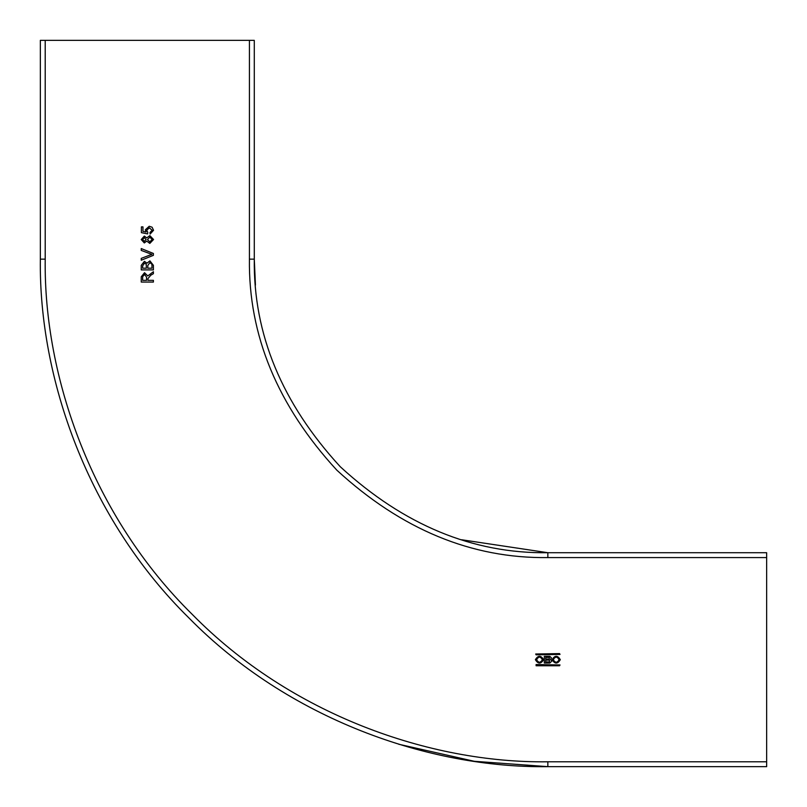 <?xml version="1.0" encoding="UTF-8"?>
<svg xmlns="http://www.w3.org/2000/svg" width="807" height="807" viewBox="0 0 807 807"><rect width="100%" height="100%" fill="white"/><g stroke="black" fill="none" stroke-linecap="round" stroke-linejoin="round"><path stroke-width="1.21" d="M766.65 761.788L766.65 552.714L547.852 552.714C472.922 553.713 403.732 525.054 340.272 466.728C281.946 403.268 253.287 334.078 254.286 259.148L254.286 40.35L40.35 40.35L40.35 259.148C38.716 378.16 88.044 518.81 188.989 618.011C288.19 718.956 428.84 768.284 547.852 766.65L766.65 766.65L766.65 761.788L547.852 761.788L547.852 766.65L474.304 761.294L398.739 744.246M549.86 656.333L551.463 657.947L550.576 659.39L551.766 661.135L549.89 663.021L544.322 663.021L544.322 656.333L549.86 656.333M535.697 654.003L559.594 653.599L560.008 654.416L536.1 654.82L535.697 654.003M536.1 665.755L536.1 664.544L560.008 664.948L559.594 665.755L536.1 665.755M535.384 659.682C538.128 655.173 540.861 655.173 543.595 659.682C540.861 664.191 538.128 664.191 535.384 659.682M560.31 659.682C557.576 664.191 554.843 664.191 552.099 659.682C554.843 655.173 557.576 655.173 560.31 659.682M141.245 239.538L144.342 236.088L146.733 237.894L149.86 235.624L153.552 239.518L149.82 243.411L146.733 241.101L144.312 242.947L141.245 239.538M141.245 269.901L141.245 265.352L144.392 261.337L147.005 263.153L149.92 260.863L153.401 265.342L153.401 269.901L141.245 269.901M153.401 273.684L150.828 275.197L147.943 278.586L147.943 280.342L153.401 280.342L153.401 282.057L141.245 282.057L141.245 276.791L144.524 272.705L147.792 275.933L153.401 271.717L153.401 273.684M149.951 255.062L151.918 254.397L141.245 250.422L141.245 248.566L153.401 253.469L153.401 255.325L141.245 260.227L141.245 258.371L149.951 255.062M142.96 231.387L146.107 232.002L145.29 229.834L149.224 226.273L152.079 227.201L153.552 230.288L150.122 234.06L149.971 232.507L152.15 230.277L149.325 227.826L146.692 230.267L147.792 232.345L147.631 233.909L141.396 232.658L141.396 226.888L142.96 226.888L142.96 231.387M545.724 657.433L545.724 659.077L549.335 659.077L549.335 657.433L545.724 657.433M549.456 661.932L549.456 660.106L545.724 660.106L545.724 661.932L549.456 661.932M549.89 663.021L551.766 661.135L550.576 659.39M539.49 662.416C543.02 660.59 543.02 658.764 539.49 656.948C535.969 658.764 535.969 660.59 539.49 662.416M556.205 662.416C559.735 660.59 559.735 658.764 556.205 656.948C552.674 658.764 552.674 660.59 556.205 662.416M149.84 237.177L147.479 239.548L149.789 241.858L152.15 239.508L149.84 237.177M144.392 237.641L142.647 239.518L144.312 241.384L146.077 239.497L144.392 237.641M147.792 265.513L147.792 268.186L151.998 268.186L151.938 264.272L149.89 262.578L147.792 265.513M142.647 265.876L142.647 268.186L146.38 268.186L146.238 264.222L144.544 263.052L142.647 265.876M142.647 276.72L142.647 280.342L146.541 280.342L146.541 277.094L144.554 274.42L142.647 276.72M255.436 285.063L254.286 259.148C253.287 334.078 281.946 403.268 340.272 466.728C403.732 525.054 472.922 553.713 547.852 552.714L461.594 539.752M249.424 259.148L254.286 259.148C253.287 334.078 281.946 403.268 340.272 466.728C403.732 525.054 472.922 553.713 547.852 552.714L547.852 557.576C471.681 558.595 401.351 529.463 336.832 470.168C277.537 405.649 248.405 335.319 249.424 259.148L249.424 40.35M766.65 557.576L547.852 557.576M45.212 40.35L45.212 259.148C43.598 377.02 92.452 516.319 192.429 614.571C290.681 714.548 429.98 763.402 547.852 761.788M45.212 259.148L40.35 259.148"/></g></svg>

